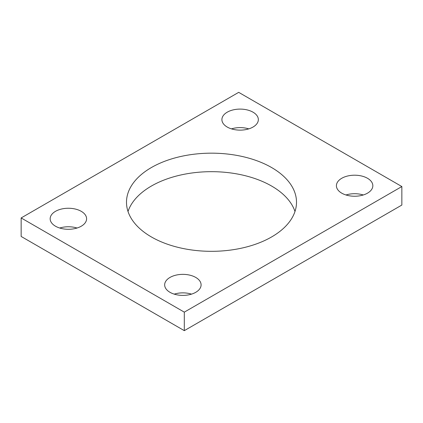 <?xml version="1.0" encoding="UTF-8"?>
<svg xmlns="http://www.w3.org/2000/svg" width="423" height="423" viewBox="0 0 423 423"><rect width="100%" height="100%" fill="white"/><g stroke="black" fill="none" stroke-linecap="round" stroke-linejoin="round"><path stroke-width="0.63" d="M401.85 186.548L238.694 92.346L21.15 217.945L21.15 236.452L184.306 330.654L401.85 205.055L401.85 186.548L184.306 312.142L184.306 330.654M21.15 217.945L184.306 312.142M151.392 236.949A85.007 49.079 0 0 0 244.034 247.587A85.007 49.079 0 0 0 296.507 202.247A85.007 49.079 0 0 0 211.5 153.168A85.007 49.079 0 0 0 126.493 202.247A85.007 49.079 0 0 0 151.392 236.949M294.984 211.5A85.007 49.079 0 0 0 211.5 171.675A85.007 49.079 0 0 0 128.016 211.5M341.742 193.158A18.215 10.517 0 0 0 361.591 195.437A18.215 10.517 0 0 0 372.837 185.718A18.215 10.517 0 0 0 354.622 175.201A18.215 10.517 0 0 0 336.407 185.718A18.215 10.517 0 0 0 341.742 193.158M363.272 194.977A18.215 10.517 0 0 0 345.966 194.977M169.993 292.314A18.215 10.517 0 0 0 189.848 294.593A18.215 10.517 0 0 0 201.094 284.875A18.215 10.517 0 0 0 182.873 274.358A18.215 10.517 0 0 0 164.658 284.875A18.215 10.517 0 0 0 169.993 292.314M191.529 294.128A18.215 10.517 0 0 0 174.223 294.128M227.241 127.053A18.215 10.517 0 0 0 247.095 129.332A18.215 10.517 0 0 0 258.342 119.614A18.215 10.517 0 0 0 240.127 109.097A18.215 10.517 0 0 0 221.906 119.614A18.215 10.517 0 0 0 227.241 127.053M248.777 128.872A18.215 10.517 0 0 0 231.471 128.872M55.498 226.21A18.215 10.517 0 0 0 75.352 228.489A18.215 10.517 0 0 0 86.593 218.77A18.215 10.517 0 0 0 68.378 208.253A18.215 10.517 0 0 0 50.163 218.77A18.215 10.517 0 0 0 55.498 226.21M77.034 228.023A18.215 10.517 0 0 0 59.728 228.023"/></g></svg>
